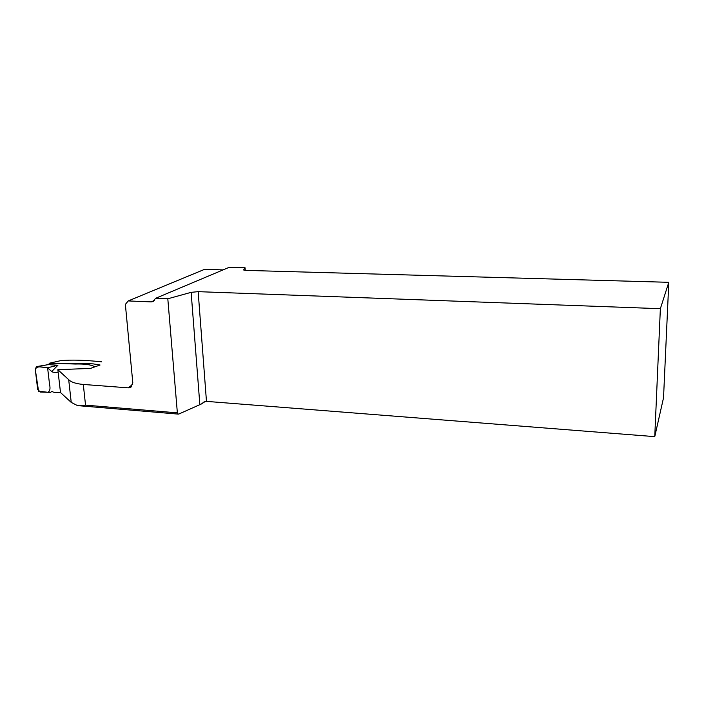 <?xml version="1.0" encoding="UTF-8"?>
<svg xmlns="http://www.w3.org/2000/svg" width="704" height="704" viewBox="0 0 704 704"><rect width="100%" height="100%" fill="white"/><g stroke="black" fill="none" stroke-linecap="round" stroke-linejoin="round"><path stroke-width="1.06" d="M49.394 363.845L49.315 363.238L78.197 363.308L93.086 363.871L100.056 365.006L90.49 368.403L57.851 369.688L60.509 392.55L71.227 402.398L77.176 405.434L79.64 405.794L85.536 405.143L83.301 384.446L128.339 387.86L132.73 384.287M167.807 298.778L155.646 298.294L229.082 267.362L245.089 267.793L243.558 269.966L246.435 270.406L668.8 282.313L660.361 308.695L198.158 291.658L191.136 292.345L167.807 298.778L177.364 412.861L178.209 414.11L178.886 414.014L201.538 403.911L205.251 401.474M223.062 269.896L204.512 269.368L128.216 300.934L151.087 301.884L152.742 301.646L155.646 298.294M245.089 267.793L245.247 270.336M101.543 361.821C84.85 360.043 71.201 359.656 60.606 360.677L49.315 363.238M57.851 369.688L68.693 379.676C71.218 382.21 76.094 383.803 83.301 384.446M128.216 300.934L125.365 304.392L132.792 382.677L130.698 387.332L128.339 387.86M660.361 308.695L654.755 436.638L663.529 397.804L668.8 282.313M654.755 436.638L206.466 401.377L204.037 401.922L201.538 403.911M94.75 366.731C91.159 364.672 84.665 363.766 75.266 364.03L51.401 363.255L48.418 364.619L36.67 366.582L35.218 368.94L37.673 389.382L40.295 392.049L50.477 392.357L52.026 391.389C53.354 392.533 56.17 392.814 60.474 392.242M37.145 366.555L47.599 367.778L57.904 365.244L51.735 371.545C52.765 372.381 54.903 372.592 58.142 372.178M48.418 364.619L57.904 365.244M47.599 367.778L49.535 384.27C50.486 388.467 49.975 391.134 47.995 392.286L38.57 391.213L35.297 369.556C36.96 365.068 42.944 367.506 47.599 367.778L51.735 371.545M50.01 363.563L51.401 363.255M45.364 365.147L45.866 365.112M47.467 364.725L48.224 364.619M199.83 404.439L191.136 292.345M198.158 291.658L206.466 401.377M177.364 412.861L85.536 405.143M71.227 402.398L68.693 379.676M154.59 300.379L151.087 301.884M131.754 386.434L130.768 387.27M152.742 301.646L153.287 301.409M178.288 414.11L79.816 405.803M36.74 366.564L45.426 365.13M47.705 364.654L45.408 365.138M47.546 364.69L50.274 363.44"/></g></svg>
